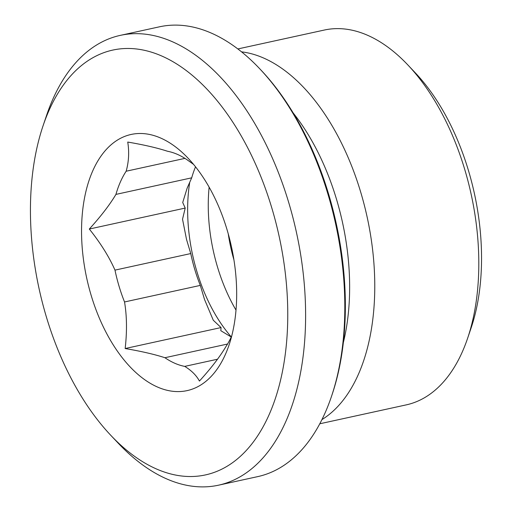 <?xml version="1.0" encoding="UTF-8"?>
<svg xmlns="http://www.w3.org/2000/svg" width="512" height="512" viewBox="0 0 512 512"><rect width="100%" height="100%" fill="white"/><g stroke="black" fill="none" stroke-linecap="round" stroke-linejoin="round"><path stroke-width="0.77" d="M237.843 48.947L324.307 30.048A191.84 108.384 77.7 0 1 407.923 65.024A191.84 108.384 77.7 0 1 467.642 338.202A191.84 108.384 77.7 0 1 420.07 400.083A191.84 108.384 77.7 0 1 406.253 404.877L319.789 423.776M467.642 338.202L471.13 327.898A179.053 101.158 -102.3 0 0 415.386 72.928L407.923 65.024M241.542 51.846A191.84 108.384 77.7 0 1 367.142 217.056A191.84 108.384 77.7 0 1 321.939 419.597M331.418 396.608L332.109 394.547A227.648 128.614 -102.3 0 0 261.242 70.374L259.75 68.794A230.208 130.061 77.7 0 1 331.418 396.608A230.208 130.061 77.7 0 1 257.747 476.614L218.573 485.178A230.208 130.061 -102.3 0 0 296.467 232.506A230.208 130.061 -102.3 0 0 120.243 35.386A230.208 130.061 -102.3 0 0 103.661 41.133A230.208 130.061 -102.3 0 0 46.573 115.392L43.091 125.696A217.421 122.835 77.7 0 1 97.005 55.565A217.421 122.835 77.7 0 1 287.546 302.33A217.421 122.835 77.7 0 1 110.771 435.302A217.421 122.835 77.7 0 1 43.091 125.696M120.243 35.386L159.418 26.822A230.208 130.061 77.7 0 1 259.75 68.794M110.771 435.302L118.24 443.206A230.208 130.061 -102.3 0 0 218.573 485.178M231.763 335.84A109.99 62.138 77.7 0 1 226.048 346.413C219.904 356.762 211.027 368.307 199.43 381.05C196.384 375.386 191.482 370.496 184.717 366.387A109.99 62.138 77.7 0 1 164.928 357.722C154.669 354.374 141.414 351.315 125.158 348.531C127.104 331.565 126.899 316.038 124.538 301.965L200.307 285.402L204.531 299.482L213.286 320.25L221.062 327.565L220.813 330.694L231.232 337.011M191.699 177.83L187.174 188.083L182.714 202.509L185.21 208.07L182.528 219.226L186.534 239.482L190.758 253.562L114.982 270.125C109.126 256.813 100.57 243.117 89.312 229.037C100.902 216.294 109.779 204.749 115.93 194.4L191.699 177.83A109.99 62.138 77.7 0 1 195.533 166.829M200.307 285.402A109.99 62.138 77.7 0 1 190.758 253.562M115.93 194.4A109.99 62.138 77.7 0 1 126.163 171.219C128.819 161.638 129.344 151.917 127.731 142.061C143.987 144.838 157.242 147.904 167.501 151.251A109.99 62.138 77.7 0 1 187.29 159.917L193.549 164.384M184.941 158.374L126.163 171.219M184.717 366.387L217.504 359.219M227.539 344.032L164.928 357.722M124.538 301.965A109.99 62.138 77.7 0 1 114.982 270.125M125.158 348.531L221.062 327.565M89.312 229.037L185.21 208.07M121.658 137.741A131.091 74.061 77.7 0 1 188.237 158.368A131.091 74.061 77.7 0 1 229.043 345.043A131.091 74.061 77.7 0 1 105.805 331.866A131.091 74.061 77.7 0 1 121.658 137.741M293.152 112.922A179.187 101.235 77.7 0 1 343.354 342.56M209.133 187.194A125.978 71.174 -102.3 0 0 217.51 267.046A125.978 71.174 -102.3 0 0 236.013 310.125M233.914 259.782A113.184 63.949 77.7 0 1 228.243 233.818M231.283 336.902A125.978 71.174 77.7 0 1 196.89 271.552A125.978 71.174 77.7 0 1 189.734 182.278"/></g></svg>
